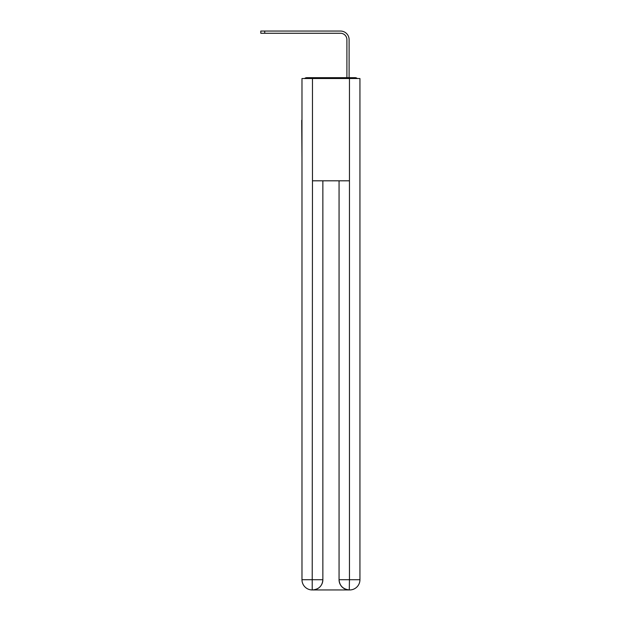 <?xml version="1.0" encoding="UTF-8"?>
<svg xmlns="http://www.w3.org/2000/svg" width="621" height="621" viewBox="0 0 621 621"><rect width="100%" height="100%" fill="white"/><g stroke="black" fill="none" stroke-linecap="round" stroke-linejoin="round"><path stroke-width="0.93" d="M359.939 158.308L359.939 86.366M301.977 120.295L301.977 86.366M301.721 120.295L301.977 158.308M357.331 78.525A3.408 3.408 0 0 0 355.08 77.672L306.836 77.672A3.408 3.408 0 0 0 304.577 78.525M306.836 77.672L317.657 77.672M344.251 77.672L346.898 77.672L346.898 39.659A6.396 6.396 0 0 0 340.502 33.262A6.396 6.396 0 0 1 346.898 39.659A6.396 6.396 0 0 0 340.502 33.262A6.396 6.396 0 0 1 346.898 39.659A6.396 6.396 0 0 0 340.502 33.262A6.396 6.396 0 0 1 346.898 39.659A6.396 6.396 0 0 0 340.502 33.262A6.396 6.396 0 0 1 346.898 39.659A6.396 6.396 0 0 0 340.502 33.262A6.396 6.396 0 0 1 346.898 39.659A6.396 6.396 0 0 0 340.502 33.262A6.396 6.396 0 0 1 346.898 39.659A6.396 6.396 0 0 0 340.502 33.262A6.396 6.396 0 0 1 346.898 39.659A6.396 6.396 0 0 0 340.502 33.262A6.396 6.396 0 0 1 346.898 39.659M349.111 77.672L349.111 39.659L349.111 77.672L349.111 39.659L349.111 77.672L349.111 39.659L349.111 77.672L349.111 39.659L349.111 77.672L349.111 39.659L349.111 77.672L349.111 39.659L349.111 77.672L349.111 39.659L349.111 77.672L349.111 39.659L349.111 77.672L355.08 77.672M312.464 78.525L301.977 78.525L301.977 579.719A10.231 10.231 0 0 0 312.208 589.95L312.464 180.812L349.452 180.812L349.452 78.525L312.464 78.525L312.464 180.812M349.452 78.525L359.939 78.525L359.939 579.719A10.231 10.231 0 0 1 349.708 589.95L349.522 589.95M301.977 579.719A10.231 10.231 0 0 0 312.208 589.95A10.231 10.231 0 0 1 301.977 579.719L322.858 579.719L322.858 180.812L322.858 579.719A10.231 10.231 0 0 1 312.635 589.95L312.456 589.95M339.058 579.719L349.452 579.719L349.281 589.95A10.231 10.231 0 0 1 339.058 579.719L339.058 180.812L339.058 579.719C339.578 585.75 342.986 589.158 349.281 589.95L312.635 589.95C318.953 589.29 322.369 585.882 322.858 579.719M260.804 31.05L264.725 31.05L264.725 33.262L260.804 33.262L260.804 31.05M349.111 39.659A8.609 8.609 0 0 0 340.502 31.05L264.725 31.05M264.725 33.262L340.502 33.262M349.452 180.812L349.452 579.719L359.939 579.719"/></g></svg>
